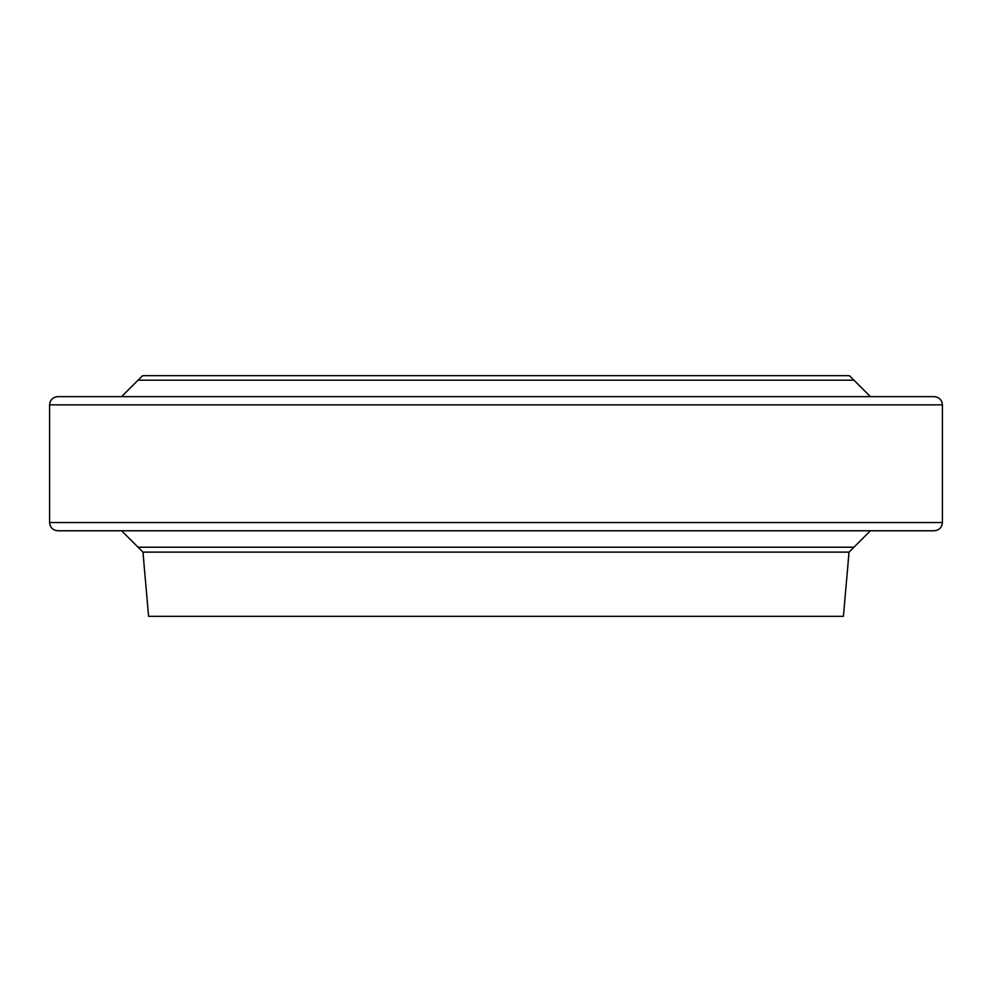 <?xml version="1.0" encoding="UTF-8"?>
<svg xmlns="http://www.w3.org/2000/svg" width="992" height="992" viewBox="0 0 992 992"><rect width="100%" height="100%" fill="white"/><g stroke="black" fill="none" stroke-linecap="round" stroke-linejoin="round"><path stroke-width="1.49" d="M142.96 552.122L849.04 552.122L843.423 616.342L148.577 616.342L142.96 552.122L121.594 530.77M849.04 552.122L853.938 547.224L138.062 547.224L853.938 547.224L870.406 530.77M121.594 396.639L138.062 380.184L853.938 380.184L849.412 375.658L142.588 375.658L138.062 380.184L853.938 380.184L870.406 396.639M49.6 522.536L942.4 522.536C941.916 527.533 939.164 530.274 934.166 530.77L57.834 530.77C52.836 530.274 50.084 527.533 49.6 522.536L49.6 404.872C50.084 399.875 52.836 397.122 57.834 396.639L934.166 396.639C939.164 397.122 941.916 399.875 942.4 404.872L49.6 404.872M942.4 522.536L942.4 404.872"/></g></svg>
